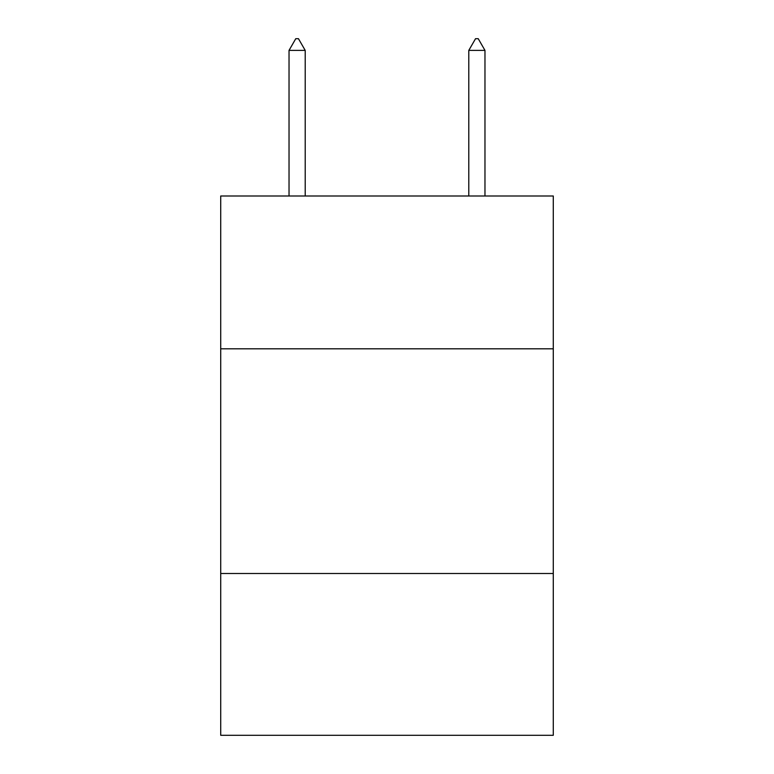 <?xml version="1.0" encoding="UTF-8"?>
<svg xmlns="http://www.w3.org/2000/svg" width="774" height="774" viewBox="0 0 774 774"><rect width="100%" height="100%" fill="white"/><g stroke="black" fill="none" stroke-linecap="round" stroke-linejoin="round"><path stroke-width="1.16" d="M553.284 348.803L553.284 195.996L220.716 195.996L220.716 348.803L553.284 348.803L553.284 735.3L220.716 735.3L220.716 348.803M553.284 573.505L220.716 573.505M305.208 50.387L298.464 38.7L295.765 38.7L289.031 50.387L305.208 50.387L305.208 195.996M289.031 50.387L289.031 195.996M475.536 38.7L478.235 38.7L484.969 50.387L468.792 50.387L475.536 38.7M484.969 195.996L484.969 50.387M468.792 195.996L468.792 50.387"/></g></svg>
